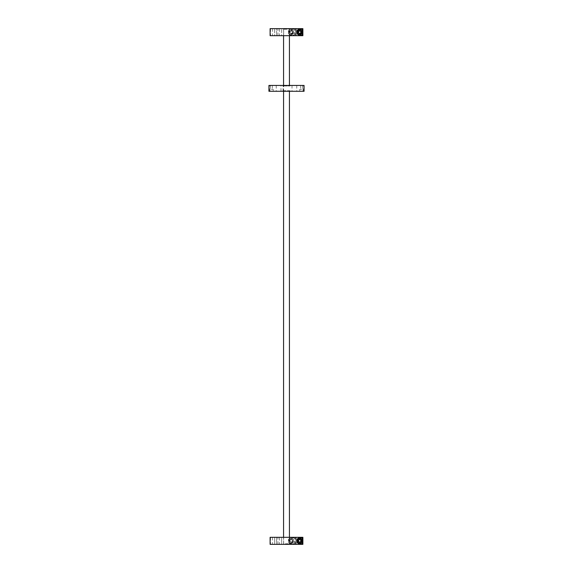 <?xml version="1.0" encoding="UTF-8"?>
<svg xmlns="http://www.w3.org/2000/svg" width="573" height="573" viewBox="0 0 573 573"><rect width="100%" height="100%" fill="white"/><g stroke="black" fill="none" stroke-linecap="round" stroke-linejoin="round"><path stroke-width="0.43" stroke-dasharray="2.87 2.15" d="M289.773 32.539A1.461 1.461 0 0 0 292.645 32.16A1.461 1.461 0 0 0 290.991 30.713A1.461 1.461 0 0 0 289.716 32.16A1.461 1.461 0 0 0 291.184 33.628A1.461 1.461 0 0 0 292.645 32.16A1.461 1.461 0 0 0 291.184 30.698A1.461 1.461 0 0 0 289.773 32.539M292.71 31.751C292.223 33.993 291.206 34.265 289.659 32.575C290.146 30.333 291.163 30.054 292.71 31.751M291.55 539.422A1.461 1.461 0 0 0 289.73 540.654A1.461 1.461 0 0 0 291.184 542.302A1.461 1.461 0 0 0 292.645 540.84A1.461 1.461 0 0 0 291.184 539.372A1.461 1.461 0 0 0 289.716 540.84A1.461 1.461 0 0 0 291.184 542.302A1.461 1.461 0 0 0 291.55 539.422M290.79 542.366C289.079 540.84 289.336 539.823 291.578 539.308C293.29 540.833 293.025 541.857 290.79 542.366M300.166 30.784A1.461 1.461 0 0 1 301.133 32.16A1.461 1.461 0 0 1 299.178 33.542A1.461 1.461 0 0 1 298.211 32.16A1.461 1.461 0 0 0 299.672 33.628A1.461 1.461 0 0 0 301.133 32.16A1.461 1.461 0 0 0 299.672 30.698A1.461 1.461 0 0 0 298.211 32.16A1.461 1.461 0 0 1 300.166 30.784M299.135 33.649C301.412 33.349 301.77 32.353 300.202 30.677C297.931 30.978 297.573 31.966 299.135 33.649M299.536 542.294A1.461 1.461 0 0 1 298.211 540.769A1.461 1.461 0 0 1 299.808 539.379A1.461 1.461 0 0 1 301.133 540.905A1.461 1.461 0 0 1 299.672 542.302A1.461 1.461 0 0 0 301.133 540.84A1.461 1.461 0 0 0 299.672 539.372A1.461 1.461 0 0 0 298.211 540.84A1.461 1.461 0 0 0 299.672 542.302A1.461 1.461 0 0 1 299.536 542.294M299.815 539.265C297.688 540.124 297.595 541.177 299.529 542.409C301.649 541.549 301.749 540.504 299.815 539.265M288.692 32.16A2.485 2.485 0 0 0 291.507 34.631A2.485 2.485 0 0 0 293.67 32.16A2.485 2.485 0 0 1 291.184 34.652A2.485 2.485 0 0 1 288.692 32.16A2.485 2.485 0 0 1 291.184 29.674A2.485 2.485 0 0 1 293.67 32.16A2.485 2.485 0 0 0 290.855 29.696A2.485 2.485 0 0 0 288.692 32.16M291.184 543.326A2.485 2.485 0 0 0 291.8 538.427A2.485 2.485 0 0 0 291.184 538.348A2.485 2.485 0 0 1 293.67 540.84A2.485 2.485 0 0 1 291.184 543.326A2.485 2.485 0 0 1 288.692 540.84A2.485 2.485 0 0 1 291.184 538.348A2.485 2.485 0 0 0 290.568 543.247A2.485 2.485 0 0 0 291.184 543.326M295.625 28.65L295.625 35.676L272.454 35.676L274.639 35.676L274.639 28.65L274.639 35.676L296.434 35.676L279.474 35.676L281.658 35.676L281.658 28.65L281.658 35.676L283.635 35.676L283.635 29.237L289.429 29.237L289.365 35.676L289.365 28.65L302.881 28.65L302.881 35.676L296.434 35.676L296.434 28.65L296.434 35.676L302.881 35.676L302.501 35.676L302.501 28.65M268.938 85.427L304.062 85.427M268.938 91.286L304.062 91.286M270.112 537.324L289.365 537.324L289.365 543.763L289.365 537.324L276.566 537.324L276.566 544.35L272.454 544.35L274.639 544.35L274.639 537.324L274.639 544.35L296.434 544.35L276.566 544.35L276.566 537.324L272.454 537.324L296.434 537.324L296.434 544.35L296.434 537.324L286.5 537.324L295.367 537.324L295.367 544.35L289.365 544.35L289.365 543.763L289.365 544.35L302.881 544.35L296.434 544.35L302.881 544.35L302.881 537.324L296.434 537.324L302.881 537.324L302.501 537.324L302.501 544.35M280.648 28.65L279.474 28.65L280.648 28.65M270.112 28.65L286.5 28.65L276.566 28.65L276.566 35.676L276.566 28.65L272.454 28.65L296.434 28.65L286.5 28.65L295.367 28.65L295.367 35.676M270.112 35.676L286.5 35.676L283.635 35.676L283.635 29.237L295.367 28.65M283.177 85.427L282.99 86.014L283.599 85.427L283.599 91.286L289.852 91.286L283.212 91.286L283.635 91.286L283.635 85.427L286.5 85.427L283.599 85.427M283.148 85.427L289.852 85.427L290.01 86.014L282.99 86.014L282.99 85.427M283.177 91.286L283.019 86.014M283.019 90.699L286.5 90.699L283.055 90.699L283.212 91.286M289.852 85.427L283.212 85.427L283.055 90.699M283.055 86.014L290.01 86.014L290.01 85.427M289.852 91.286L290.01 90.699L286.5 90.699L290.01 90.699L290.01 91.286L286.5 91.286L290.01 91.286M283.148 91.286L282.99 90.699L282.99 91.286M280.648 544.35L279.474 544.35L281.658 544.35L281.658 537.324L279.474 537.324L283.635 537.324L283.571 543.763L289.365 543.763L283.635 543.763L283.635 544.35L283.635 537.324L281.658 537.324L281.658 544.35L280.648 544.35M270.112 544.35L295.367 544.35M291.184 30.555A1.612 1.612 0 0 0 289.573 32.16A1.612 1.612 0 0 0 291.184 33.771A1.612 1.612 0 0 0 292.796 32.16A1.612 1.612 0 0 0 291.184 30.555A1.612 1.612 0 0 0 289.573 32.16A1.612 1.612 0 0 0 291.184 33.771A1.612 1.612 0 0 0 292.796 32.16A1.612 1.612 0 0 0 291.184 30.555M296.742 32.16A2.929 2.929 0 0 0 299.672 35.089L302.293 35.089M299.672 33.771A1.612 1.612 0 0 1 298.06 32.16A1.612 1.612 0 0 1 299.672 30.555A1.612 1.612 0 0 0 298.06 32.16A1.612 1.612 0 0 0 299.672 33.771A1.612 1.612 0 0 0 301.283 32.16A1.612 1.612 0 0 0 299.672 30.555A1.612 1.612 0 0 1 301.283 32.16A1.612 1.612 0 0 1 299.672 33.771M291.184 539.229A1.612 1.612 0 0 0 289.573 540.84A1.612 1.612 0 0 0 291.184 542.445A1.612 1.612 0 0 0 292.796 540.84A1.612 1.612 0 0 0 291.184 539.229A1.612 1.612 0 0 0 289.573 540.84A1.612 1.612 0 0 0 291.184 542.445A1.612 1.612 0 0 0 292.796 540.84A1.612 1.612 0 0 0 291.184 539.229M299.672 542.445A1.612 1.612 0 0 1 298.06 540.84A1.612 1.612 0 0 1 299.672 539.229A1.612 1.612 0 0 0 298.06 540.84A1.612 1.612 0 0 0 299.672 542.445A1.612 1.612 0 0 0 301.283 540.84A1.612 1.612 0 0 0 299.672 539.229A1.612 1.612 0 0 1 301.283 540.84A1.612 1.612 0 0 1 299.672 542.445M302.157 32.16A2.485 2.485 0 0 1 299.672 34.652A2.485 2.485 0 0 1 297.179 32.16A2.485 2.485 0 0 1 299.672 29.674A2.485 2.485 0 0 1 302.157 32.16M271.28 89.295L273.185 89.295L271.28 89.295M271.28 85.427L270.284 85.427L271.28 85.427M301.72 89.295L299.815 89.295L301.72 89.295M301.72 85.427L300.725 85.427L301.72 85.427M271.28 91.286L273.185 91.286L271.28 91.286M301.72 91.286L299.815 91.286L301.72 91.286M299.672 538.348A2.485 2.485 0 0 1 302.157 540.84A2.485 2.485 0 0 1 299.672 543.326A2.485 2.485 0 0 1 297.179 540.84A2.485 2.485 0 0 1 299.672 538.348M291.184 30.985A1.175 1.175 0 0 0 290.876 33.298A1.175 1.175 0 0 0 292.015 32.99L291.535 33.478L290.225 33.127L289.874 31.809L290.826 30.849L292.144 31.2L292.316 31.859A1.175 1.175 0 0 0 291.184 30.985M291.184 539.659A1.175 1.175 0 0 0 290.891 541.979A1.175 1.175 0 0 0 292.022 541.664L291.55 542.144L290.232 541.807L291.55 542.144L292.502 541.177L292.022 541.664A1.175 1.175 0 0 0 292.316 540.518L292.502 541.177L292.316 540.518A1.175 1.175 0 0 0 291.478 539.702L290.819 539.53L291.478 539.702A1.175 1.175 0 0 0 291.184 539.659M300.739 540.346L300.453 539.73L299.099 539.601L298.318 540.711L298.884 541.943L300.238 542.072L301.026 540.962L300.739 540.346M298.512 32.375L298.633 33.041L299.908 33.499L300.947 32.625L300.71 31.286L299.428 30.827L298.39 31.701L298.512 32.375M290.339 540.017L290.819 539.53L290.339 540.017M290.053 541.156L289.866 540.504L290.053 541.156M292.015 32.99A1.175 1.175 0 0 0 292.316 31.859L292.144 31.2L290.826 30.849L289.874 31.809L290.225 33.127L291.535 33.478L292.015 32.99M298.777 538.047A2.929 2.929 0 0 0 296.764 540.482M302.293 537.911L299.672 537.911M299.672 543.763L302.293 543.763M294.264 537.911L291.184 537.911C287.481 537.524 287.46 544.142 291.184 543.763L294.264 543.763L294.264 537.911L291.184 537.911A2.929 2.929 0 0 0 288.255 540.84A2.929 2.929 0 0 0 291.184 543.763L294.264 543.763M298.777 29.373A2.929 2.929 0 0 0 298.311 29.567M302.293 29.237L299.672 29.237M294.264 29.237L291.184 29.237C287.481 28.851 287.46 35.462 291.184 35.089L294.264 35.089L294.264 29.237L291.184 29.237A2.929 2.929 0 0 0 288.255 32.16A2.929 2.929 0 0 0 291.184 35.089L294.264 35.089M283.635 28.65L283.635 29.237L283.635 28.65L281.658 28.65L283.635 28.65M283.635 544.35L281.658 544.35L283.635 544.35M295.367 537.324L302.501 537.324M295.625 537.324L295.625 544.35M295.625 35.676L302.501 35.676M302.881 28.65L296.434 28.65L302.881 28.65M286.5 537.324L283.635 537.324L286.5 537.324M283.212 85.427L283.635 85.427M291.184 33.363A1.203 1.203 0 0 0 292.388 32.16A1.203 1.203 0 0 0 291.184 30.956A1.232 1.232 0 0 0 289.952 32.16A1.232 1.232 0 0 0 291.184 33.392A1.232 1.232 0 0 0 292.409 32.16A1.232 1.232 0 0 0 291.184 30.935A1.203 1.203 0 0 0 289.981 32.16A1.203 1.203 0 0 0 291.184 33.363A1.232 1.232 0 0 1 289.952 32.16A1.232 1.232 0 0 1 291.184 30.935A1.232 1.232 0 0 1 292.409 32.16A1.232 1.232 0 0 1 291.184 33.392M291.184 542.044A1.203 1.203 0 0 0 292.388 540.84A1.203 1.203 0 0 0 291.184 539.637A1.232 1.232 0 0 0 289.952 540.84A1.232 1.232 0 0 0 291.184 542.065A1.232 1.232 0 0 0 292.409 540.84A1.232 1.232 0 0 0 291.184 539.608A1.203 1.203 0 0 0 289.981 540.84A1.203 1.203 0 0 0 291.184 542.044A1.232 1.232 0 0 1 289.952 540.84A1.232 1.232 0 0 1 291.184 539.608A1.232 1.232 0 0 1 292.409 540.84A1.232 1.232 0 0 1 291.184 542.065M299.672 539.637A1.203 1.203 0 0 1 300.875 540.84A1.203 1.203 0 0 1 299.672 542.044A1.232 1.232 0 0 1 298.44 540.84A1.232 1.232 0 0 1 299.672 539.608A1.232 1.232 0 0 1 300.897 540.84A1.232 1.232 0 0 1 299.672 542.065A1.203 1.203 0 0 1 298.469 540.84A1.203 1.203 0 0 1 299.672 539.637A1.232 1.232 0 0 0 298.44 540.84A1.232 1.232 0 0 0 299.672 542.065A1.232 1.232 0 0 0 300.897 540.84A1.232 1.232 0 0 0 299.672 539.608M299.672 30.956A1.203 1.203 0 0 1 300.875 32.16A1.203 1.203 0 0 1 299.672 33.363A1.232 1.232 0 0 1 298.44 32.16A1.232 1.232 0 0 1 299.672 30.935A1.232 1.232 0 0 1 300.897 32.16A1.232 1.232 0 0 1 299.672 33.392A1.203 1.203 0 0 1 298.469 32.16A1.203 1.203 0 0 1 299.672 30.956A1.232 1.232 0 0 0 298.44 32.16A1.232 1.232 0 0 0 299.672 33.392A1.232 1.232 0 0 0 300.897 32.16A1.232 1.232 0 0 0 299.672 30.935M293.304 31.594C293.376 28.872 287.632 30.419 289.064 32.733C288.985 35.454 294.737 33.907 293.304 31.594M290.64 542.968C292.968 544.364 294.443 538.606 291.729 538.713C289.394 537.309 287.918 543.075 290.64 542.968M277.926 35.676L277.926 28.65M277.926 544.35L277.926 537.324M280.978 91.286L280.978 85.427M303.06 91.286L303.06 85.427M292.022 85.427L292.022 91.286M269.94 91.286L269.94 85.427M270.499 537.324L270.499 544.35M295.074 544.35L295.074 537.324M270.499 28.65L270.499 35.676M295.074 35.676L295.074 28.65M288.842 28.65L289.429 29.237L289.429 35.676M289.429 537.324L289.429 543.763L288.842 544.35M279.474 28.65L279.474 35.676M272.454 28.65L272.454 35.676M279.474 537.324L279.474 544.35M272.454 537.324L272.454 544.35M276.258 85.427L276.258 91.286M270.284 85.427L270.284 89.295M300.725 85.427L300.725 89.295M269.382 89.295L269.382 91.286M299.815 89.295L299.815 91.286M284.158 544.35L283.571 543.763L283.571 537.324M303.618 89.295L303.618 91.286M273.185 89.295L273.185 91.286M302.716 85.427L302.716 89.295M272.275 85.427L272.275 89.295M296.742 85.427L296.742 91.286M284.158 28.65L283.571 29.237L283.571 35.676"/><path stroke-width="0.86" d="M297.179 32.16A2.485 2.485 0 0 1 300.51 29.817A2.485 2.485 0 0 1 302.157 32.16A2.485 2.485 0 0 1 298.827 34.502A2.485 2.485 0 0 1 297.179 32.16M299.672 543.326A2.485 2.485 0 0 1 297.186 540.726A2.485 2.485 0 0 1 299.901 538.362A2.485 2.485 0 0 1 302.157 540.955A2.485 2.485 0 0 1 299.672 543.326M299.672 29.237L302.293 29.237L302.293 35.089L299.672 35.089C298.211 35.204 297.237 34.23 296.742 32.16C297.237 30.097 298.211 29.123 299.672 29.237A2.929 2.929 0 0 0 298.777 29.373M299.672 543.763C298.211 543.877 297.237 542.903 296.742 540.84A2.929 2.929 0 0 0 299.672 543.763L302.293 543.763L302.293 537.911L299.672 537.911A2.929 2.929 0 0 0 298.777 538.047M298.497 32.16A1.175 1.175 0 0 1 300.825 31.952A1.175 1.175 0 0 1 299.271 33.27A1.175 1.175 0 0 1 298.497 32.16M299.672 542.015A1.175 1.175 0 0 1 298.712 540.16A1.175 1.175 0 0 1 300.739 540.346A1.175 1.175 0 0 1 299.672 542.015M298.318 540.711L299.099 539.601L300.453 539.73L301.026 540.962L300.238 542.072L298.884 541.943L298.318 540.711M300.947 32.625L299.908 33.499L298.633 33.041L298.39 31.701L299.428 30.827L300.71 31.286L300.947 32.625M304.062 91.286L268.938 91.286L268.938 85.427L304.062 85.427L304.062 91.286M296.764 540.482A2.929 2.929 0 0 0 296.742 540.84C297.237 538.77 298.211 537.796 299.672 537.911M298.311 29.567A2.929 2.929 0 0 0 296.742 32.16M302.881 544.35L302.881 537.324L270.112 537.324L270.112 544.35L302.881 544.35M302.881 35.676L302.881 28.65L270.112 28.65L270.112 35.676L302.881 35.676M298.927 34.23C296.212 34.079 298.225 28.478 300.41 30.097C303.131 30.247 301.119 35.841 298.927 34.23M299.872 538.649C302.537 538.111 301.992 544.042 299.471 543.025C296.8 543.562 297.351 537.639 299.872 538.649M289.429 35.676L289.429 85.427M289.429 91.286L289.429 537.324M283.571 35.676L283.571 85.427M283.571 91.286L283.571 537.324"/></g></svg>
